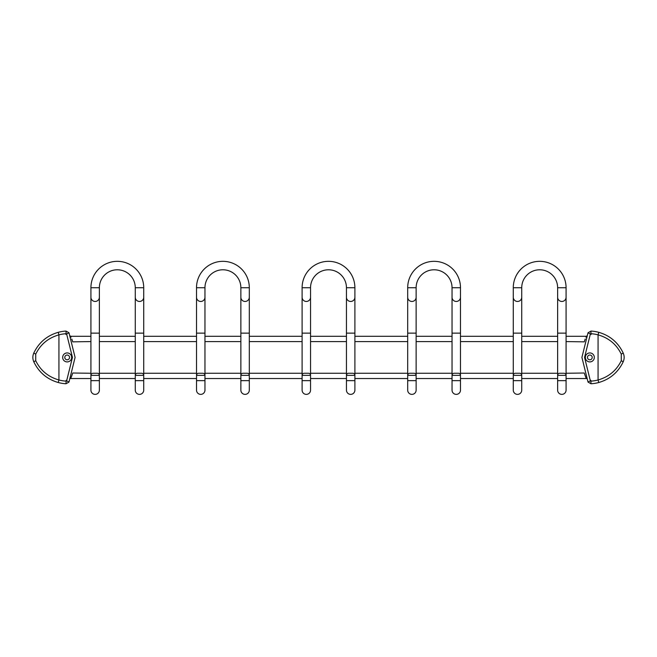 <?xml version="1.0" encoding="UTF-8"?>
<svg xmlns="http://www.w3.org/2000/svg" width="657" height="657" viewBox="0 0 657 657"><rect width="100%" height="100%" fill="white"/><g stroke="black" fill="none" stroke-linecap="round" stroke-linejoin="round"><path stroke-width="0.99" d="M90.921 333.132L90.921 375.369L99.371 375.369A2.111 2.111 0 0 0 97.261 373.258L93.039 373.258A2.111 2.111 0 0 0 90.921 375.369L90.921 390.151A4.221 4.221 0 0 0 95.15 394.372A4.221 4.221 0 0 0 99.371 390.151L99.371 297.235A4.221 4.221 0 0 1 95.15 301.456A4.221 4.221 0 0 1 90.921 297.235A4.221 4.221 0 0 0 95.15 301.456A4.221 4.221 0 0 0 99.371 297.235L99.371 287.733L90.921 287.733L90.921 333.132L99.371 333.132M99.371 287.733A17.953 17.953 0 0 1 117.324 269.781A17.953 17.953 0 0 1 135.268 287.733L135.268 297.235A4.221 4.221 0 0 0 139.498 301.456A4.221 4.221 0 0 1 135.268 297.235L135.268 333.132L143.719 333.132L143.719 297.235A4.221 4.221 0 0 1 139.498 301.456A4.221 4.221 0 0 0 143.719 297.235A4.221 4.221 0 0 1 139.498 301.456M90.921 287.733A26.395 26.395 0 0 1 117.324 261.33A26.395 26.395 0 0 1 143.719 287.733L143.719 297.235M143.719 390.151A4.221 4.221 0 0 1 139.498 394.372A4.221 4.221 0 0 1 135.268 390.151A4.221 4.221 0 0 0 139.498 394.372A4.221 4.221 0 0 0 143.719 390.151A4.221 4.221 0 0 1 139.498 394.372A4.221 4.221 0 0 1 135.268 390.151L135.268 380.649L143.719 380.649L143.719 390.151L143.719 333.132M135.268 380.649L135.268 333.132M141.608 373.258L137.387 373.258A2.111 2.111 0 0 0 135.268 375.369L143.719 375.369A2.111 2.111 0 0 0 141.608 373.258M90.921 380.649L99.371 380.649L99.371 390.151M196.517 333.132L196.517 375.369L204.959 375.369A2.111 2.111 0 0 0 202.849 373.258L198.628 373.258A2.111 2.111 0 0 0 196.517 375.369L196.517 390.151A4.221 4.221 0 0 0 200.738 394.372A4.221 4.221 0 0 0 204.959 390.151L204.959 297.235A4.221 4.221 0 0 1 200.738 301.456A4.221 4.221 0 0 1 196.517 297.235A4.221 4.221 0 0 0 200.738 301.456A4.221 4.221 0 0 0 204.959 297.235L204.959 287.733L196.517 287.733L196.517 333.132L204.959 333.132M204.959 287.733A17.953 17.953 0 0 1 222.912 269.781A17.953 17.953 0 0 1 240.864 287.733L240.864 297.235A4.221 4.221 0 0 0 245.086 301.456A4.221 4.221 0 0 1 240.864 297.235L240.864 333.132L249.307 333.132L249.307 297.235A4.221 4.221 0 0 1 245.086 301.456A4.221 4.221 0 0 0 249.307 297.235A4.221 4.221 0 0 1 245.086 301.456M196.517 287.733A26.395 26.395 0 0 1 222.912 261.33A26.395 26.395 0 0 1 249.307 287.733L249.307 297.235M249.307 390.151A4.221 4.221 0 0 1 245.086 394.372A4.221 4.221 0 0 1 240.864 390.151A4.221 4.221 0 0 0 245.086 394.372A4.221 4.221 0 0 0 249.307 390.151A4.221 4.221 0 0 1 245.086 394.372A4.221 4.221 0 0 1 240.864 390.151L240.864 380.649L249.307 380.649L249.307 390.151L249.307 333.132M240.864 380.649L240.864 333.132M247.196 373.258L242.975 373.258A2.111 2.111 0 0 0 240.864 375.369L249.307 375.369A2.111 2.111 0 0 0 247.196 373.258M196.517 380.649L204.959 380.649L204.959 390.151M302.105 333.132L302.105 375.369L310.547 375.369A2.111 2.111 0 0 0 308.437 373.258L304.216 373.258A2.111 2.111 0 0 0 302.105 375.369L302.105 390.151A4.221 4.221 0 0 0 306.326 394.372A4.221 4.221 0 0 0 310.547 390.151L310.547 297.235A4.221 4.221 0 0 1 306.326 301.456A4.221 4.221 0 0 1 302.105 297.235A4.221 4.221 0 0 0 306.326 301.456A4.221 4.221 0 0 0 310.547 297.235L310.547 287.733L302.105 287.733L302.105 333.132L310.547 333.132M310.547 287.733A17.953 17.953 0 0 1 328.5 269.781A17.953 17.953 0 0 1 346.453 287.733L346.453 297.235A4.221 4.221 0 0 0 350.674 301.456A4.221 4.221 0 0 1 346.453 297.235L346.453 333.132L354.895 333.132L354.895 297.235A4.221 4.221 0 0 1 350.674 301.456A4.221 4.221 0 0 0 354.895 297.235A4.221 4.221 0 0 1 350.674 301.456M302.105 287.733A26.395 26.395 0 0 1 328.5 261.33A26.395 26.395 0 0 1 354.895 287.733L354.895 297.235M354.895 390.151A4.221 4.221 0 0 1 350.674 394.372A4.221 4.221 0 0 1 346.453 390.151A4.221 4.221 0 0 0 350.674 394.372A4.221 4.221 0 0 0 354.895 390.151A4.221 4.221 0 0 1 350.674 394.372A4.221 4.221 0 0 1 346.453 390.151L346.453 380.649L354.895 380.649L354.895 390.151L354.895 333.132M346.453 380.649L346.453 333.132M352.784 373.258L348.563 373.258A2.111 2.111 0 0 0 346.453 375.369L354.895 375.369A2.111 2.111 0 0 0 352.784 373.258M302.105 380.649L310.547 380.649L310.547 390.151M90.921 341.583L72.738 341.845L72.393 340.778M72.303 340.498L71.777 339.02M70.677 378.539L90.921 378.539M70.66 378.58L70.997 377.783M71.112 377.512L71.712 375.985M71.794 375.763L72.303 374.334M72.344 374.203L72.599 373.439M72.73 373.012L90.921 373.258M71.055 337.189L70.562 336.039M69.543 357.416A2.373 2.373 0 0 0 67.17 355.043A2.373 2.373 0 0 0 64.788 357.416A2.373 2.373 0 0 0 67.17 359.798A2.373 2.373 0 0 0 69.543 357.416M62.678 357.416A4.484 4.484 0 0 1 67.17 352.932A4.484 4.484 0 0 1 71.654 357.416A4.484 4.484 0 0 1 67.17 361.908A4.484 4.484 0 0 1 62.678 357.416M65.889 381.044C66.341 379.943 66.423 379.968 66.143 381.126A34.952 34.952 0 0 1 58.933 379.976L58.243 382.522A37.589 37.589 0 0 0 66.004 383.762L66.143 381.126M66.702 334.257C65.528 334.438 65.503 334.356 66.644 333.994L72.442 357.416L66.644 380.846L68.977 382.078L66.004 383.762M58.243 332.319L58.933 334.865C48.281 337.895 40.545 344.317 35.724 354.139L33.794 353.047C38.878 342.478 47.025 335.571 58.243 332.319A37.589 37.589 0 0 1 66.004 331.079L68.977 332.762L75.087 357.416L68.977 382.078L75.087 357.416L68.977 332.762L66.644 333.994M33.794 353.047C32.538 355.963 32.538 358.878 33.794 361.793L35.724 360.701C40.545 370.523 48.281 376.946 58.933 379.976L58.933 334.865A34.952 34.952 0 0 1 66.143 333.715L66.004 331.079M35.724 354.139L35.724 360.701M33.794 361.793C38.878 372.355 47.025 379.27 58.243 382.522M566.079 341.583L584.262 341.845L584.607 340.778M584.697 340.498L585.223 339.02M585.945 337.189L586.438 336.039M586.323 378.539L566.079 378.539M586.34 378.58L586.003 377.783M585.888 377.512L585.288 375.985M585.206 375.763L584.697 374.334M584.656 374.203L584.402 373.439M584.27 373.012L566.079 373.258M598.757 332.319L598.067 334.865C608.719 337.895 616.455 344.317 621.276 354.139L623.206 353.047C618.122 342.478 609.975 335.571 598.757 332.319A37.589 37.589 0 0 0 590.996 331.079L588.023 332.762L581.913 357.416L588.023 382.078L590.996 383.762L590.857 381.126C590.577 379.968 590.659 379.943 591.111 381.044M621.276 360.701C616.455 370.523 608.719 376.946 598.067 379.976L598.757 382.522A37.589 37.589 0 0 1 590.996 383.762A37.589 37.589 0 0 0 598.757 382.522C609.975 379.27 618.122 372.355 623.206 361.793L621.276 360.701L621.276 354.139M623.206 353.047C624.462 355.963 624.462 358.878 623.206 361.793M590.298 334.257C591.472 334.438 591.497 334.356 590.356 333.994L584.558 357.416L590.356 380.846L588.023 382.078L581.913 357.416L588.023 332.762L590.356 333.994M585.346 357.416A4.484 4.484 0 0 0 589.83 361.908A4.484 4.484 0 0 0 594.322 357.416A4.484 4.484 0 0 0 589.83 352.932A4.484 4.484 0 0 0 585.346 357.416M587.457 357.416A2.373 2.373 0 0 1 589.83 355.043A2.373 2.373 0 0 1 592.212 357.416A2.373 2.373 0 0 1 589.83 359.798A2.373 2.373 0 0 1 587.457 357.416M407.693 333.132L407.693 375.369L416.136 375.369A2.111 2.111 0 0 0 414.025 373.258L409.804 373.258A2.111 2.111 0 0 0 407.693 375.369L407.693 390.151A4.221 4.221 0 0 0 411.914 394.372A4.221 4.221 0 0 0 416.136 390.151L416.136 297.235A4.221 4.221 0 0 1 411.914 301.456A4.221 4.221 0 0 1 407.693 297.235A4.221 4.221 0 0 0 411.914 301.456A4.221 4.221 0 0 0 416.136 297.235L416.136 287.733L407.693 287.733L407.693 333.132L416.136 333.132M416.136 287.733A17.953 17.953 0 0 1 434.088 269.781A17.953 17.953 0 0 1 452.041 287.733L452.041 297.235A4.221 4.221 0 0 0 456.262 301.456A4.221 4.221 0 0 0 460.483 297.235L460.483 287.733A26.395 26.395 0 0 0 434.088 261.33A26.395 26.395 0 0 0 407.693 287.733M456.262 394.372A4.221 4.221 0 0 0 460.483 390.151A4.221 4.221 0 0 1 456.262 394.372A4.221 4.221 0 0 1 452.041 390.151L452.041 380.649L460.483 380.649L460.483 390.151L460.483 297.235M452.041 380.649L452.041 297.235M458.372 373.258L454.151 373.258A2.111 2.111 0 0 0 452.041 375.369L460.483 375.369A2.111 2.111 0 0 0 458.372 373.258M407.693 380.649L416.136 380.649L416.136 390.151M409.804 373.258L414.025 373.258M521.732 287.733A17.953 17.953 0 0 1 539.676 269.781A17.953 17.953 0 0 1 557.629 287.733L557.629 390.151A4.221 4.221 0 0 0 561.85 394.372A4.221 4.221 0 0 0 566.079 390.151L566.079 287.733A26.395 26.395 0 0 0 539.676 261.33A26.395 26.395 0 0 0 513.281 287.733L513.281 297.235A4.221 4.221 0 0 0 517.502 301.456A4.221 4.221 0 0 0 521.732 297.235A4.221 4.221 0 0 1 517.502 301.456A4.221 4.221 0 0 0 521.732 297.235L521.732 287.733L513.281 287.733M517.502 394.372A4.221 4.221 0 0 0 521.732 390.151A4.221 4.221 0 0 1 517.502 394.372A4.221 4.221 0 0 1 513.281 390.151L513.281 380.649L521.732 380.649L521.732 390.151L521.732 297.235M513.281 380.649L513.281 375.369A2.111 2.111 0 0 1 515.392 373.258L519.613 373.258A2.111 2.111 0 0 1 521.732 375.369L513.281 375.369L513.281 297.235A4.221 4.221 0 0 0 517.502 301.456M566.079 297.235A4.221 4.221 0 0 1 561.85 301.456A4.221 4.221 0 0 1 557.629 297.235A4.221 4.221 0 0 0 561.85 301.456M563.961 373.258L559.739 373.258A2.111 2.111 0 0 0 557.629 375.369L566.079 375.369A2.111 2.111 0 0 0 563.961 373.258M135.268 287.733L143.719 287.733M90.921 390.151A4.221 4.221 0 0 0 95.15 394.372M240.864 287.733L249.307 287.733M196.517 390.151A4.221 4.221 0 0 0 200.738 394.372M346.453 287.733L354.895 287.733M302.105 390.151A4.221 4.221 0 0 0 306.326 394.372M590.857 381.126A34.952 34.952 0 0 0 598.067 379.976L598.067 334.865A34.952 34.952 0 0 0 590.857 333.715L590.996 331.079M452.041 287.733L460.483 287.733M452.041 333.132L460.483 333.132M407.693 390.151A4.221 4.221 0 0 0 411.914 394.372M566.079 287.733L557.629 287.733M521.732 333.132L513.281 333.132M561.85 394.372A4.221 4.221 0 0 0 566.079 390.151M566.079 380.649L557.629 380.649M557.629 333.132L566.079 333.132M557.629 341.583L521.732 341.583M513.281 341.583L460.483 341.583M452.041 341.583L416.136 341.583M407.693 341.583L354.895 341.583M346.453 341.583L310.547 341.583M302.105 341.583L249.307 341.583M240.864 341.583L204.959 341.583M196.517 341.583L143.719 341.583M135.268 341.583L99.371 341.583M557.629 378.539L521.732 378.539M513.281 378.539L460.483 378.539M452.041 378.539L416.136 378.539M407.693 378.539L354.895 378.539M346.453 378.539L310.547 378.539M302.105 378.539L249.307 378.539M240.864 378.539L204.959 378.539M196.517 378.539L143.719 378.539M135.268 378.539L99.371 378.539M557.629 373.258L521.732 373.258M513.281 373.258L460.483 373.258M452.041 373.258L416.136 373.258M407.693 373.258L354.895 373.258M346.453 373.258L310.547 373.258M302.105 373.258L249.307 373.258M240.864 373.258L204.959 373.258M196.517 373.258L143.719 373.258M135.268 373.258L99.371 373.258M586.323 336.302L566.079 336.302M557.629 336.302L521.732 336.302M513.281 336.302L460.483 336.302M452.041 336.302L416.136 336.302M407.693 336.302L354.895 336.302M346.453 336.302L310.547 336.302M302.105 336.302L249.307 336.302M240.864 336.302L204.959 336.302M196.517 336.302L143.719 336.302M135.268 336.302L99.371 336.302M90.921 336.302L70.677 336.302"/></g></svg>
